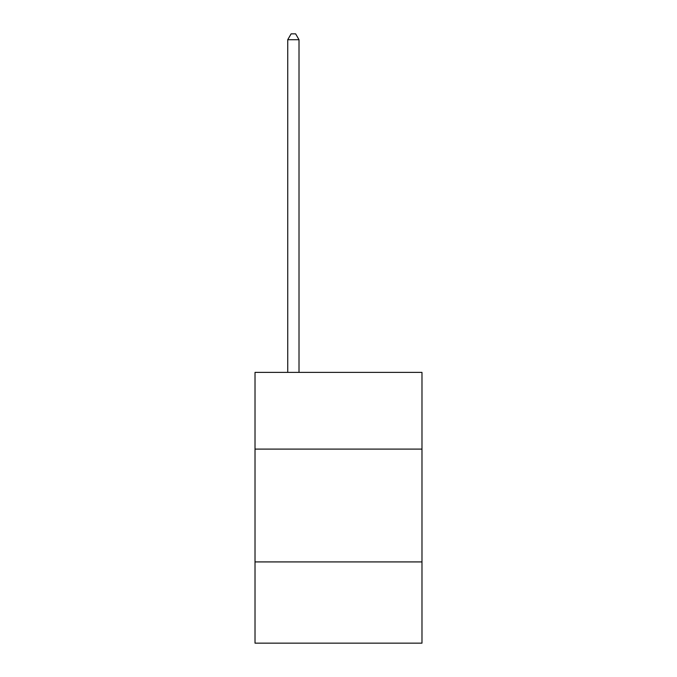 <?xml version="1.0" encoding="UTF-8"?>
<svg xmlns="http://www.w3.org/2000/svg" width="677" height="677" viewBox="0 0 677 677"><rect width="100%" height="100%" fill="white"/><g stroke="black" fill="none" stroke-linecap="round" stroke-linejoin="round"><path stroke-width="1.02" d="M255.017 449.105L421.983 449.105L421.983 372.392L255.017 372.392L255.017 643.15L421.983 643.15L421.983 561.918L255.017 561.918M421.983 561.918L421.983 449.105M299.014 372.392L299.014 39.715L287.733 39.715L287.733 372.392M287.733 39.715L291.118 33.85L295.629 33.85L299.014 39.715"/></g></svg>
